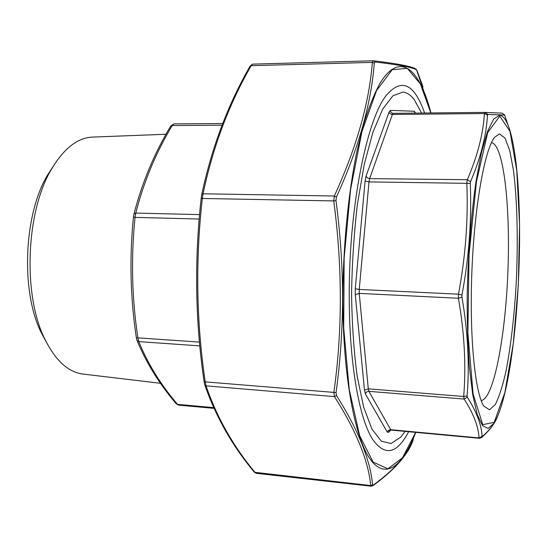 <?xml version="1.0" encoding="UTF-8"?>
<svg xmlns="http://www.w3.org/2000/svg" width="547" height="547" viewBox="0 0 547 547"><rect width="100%" height="100%" fill="white"/><g stroke="black" fill="none" stroke-linecap="round" stroke-linejoin="round"><path stroke-width="0.82" d="M499.445 133.892L504.99 138.049L509.701 150.5L513.38 169.844C517.373 200.544 518.255 243.189 516.081 285.541C514.112 317.821 510.775 346.23 506.078 370.763C502.789 385.45 499.213 396.671 495.363 404.418L489.51 409.819L483.801 406.024C474.974 393.006 469.271 335.926 471.904 270.977C474.481 206.028 484.731 149.591 494.577 137.318L499.445 133.892M491.507 142.589C503.917 145.051 510.536 207.983 507.862 272.42C505.366 336.863 493.736 399.071 481.162 400.527M405.115 431.378L400.678 437.197L391.016 443.549L381.252 441.114L371.933 429.101L363.693 407.31L357.184 376.336C353.875 351.564 352.008 324.104 351.571 293.951C352.056 263.169 354.012 233.159 357.451 203.915L364.261 164.374L372.917 132.189L382.729 109.058L392.972 95.718L403.016 92.067C406.982 92.532 410.715 95.041 414.209 99.595L421.648 113.044M467.302 397.184L464.102 399.064L368.89 391.344L390.934 430.058L479.309 438.284L479.056 437.915C478.399 426.332 473.415 413.382 464.102 399.064L463.699 396.493C466.194 365.375 464.43 332.631 458.413 298.252L458.468 294.183C465.538 256.639 468.321 219.614 466.817 183.095L467.316 179.703C477.469 156.175 483.165 134.118 484.403 113.544L485.134 112.395L487.835 114.439L487.514 115.02C486.297 135.718 480.642 157.939 470.543 181.672L470.297 183.375C471.787 220.12 469.011 257.343 461.962 295.045L461.935 297.089C467.904 331.749 469.627 364.678 467.104 395.884L467.302 397.184C476.567 411.713 481.497 424.793 482.098 436.403L482.392 436.492C490.201 429.532 495.281 422.769 497.64 416.212M509.25 128.483L504.573 115.014L487.835 114.439M487.514 115.02L484.403 113.544L392.39 114.46L369.628 178.616L467.316 179.703L470.543 181.672M470.297 183.375L368.986 181.905L359.242 289.452L458.468 294.183L461.962 295.045M461.935 297.089L458.413 298.252L359.235 293.39L368.288 388.835L463.699 396.493L467.104 395.884M485.025 112.395L393.266 113.338L485.134 112.395L502.16 113.14L504.573 115.014M504.307 114.439L504.826 115.561M482.098 436.403L479.056 437.915L390.49 429.675L388.397 430.284L387.269 432.109L365.403 393.963L364.487 390.202L355.263 294.676L355.27 288.754L365.095 181.043L366.066 176.107L389.074 112.053L390.421 110.385L414.346 111.26L415.529 113.106M482.392 436.492L481.545 437.614L479.316 438.284M53.162 166.356L47.432 175.272C23.753 214.451 20.67 291.448 41.134 332.391L46.126 341.738M166.008 134.261L92.368 137.092C77.448 137.796 63.794 148.538 51.418 169.31C26.01 211.299 22.659 294.765 44.628 338.655C55.302 360.35 68.047 372.151 82.87 374.045L160.462 383.297M222.048 125.201L172.216 125.543C155.82 152.886 143.67 182.069 135.765 213.07L133.947 214.144C141.967 182.903 154.233 153.522 170.753 126.008L173.912 123.889L172.216 125.543L170.685 126.131M176.202 403.734L178.63 405.129L214.014 408.356M136.347 337.766L137.885 337.868L138.781 341.608C147.834 363.769 160.75 384.685 177.536 404.349L213.692 407.638M199.559 214.622L135.765 213.07L135.047 217.378C130.924 257.863 131.868 298.026 137.885 337.868L199.464 342.101M178.541 405.115L176.312 403.857C159.368 384.042 146.281 362.907 137.044 340.46L138.781 341.608L199.819 345.882M136.928 340.179L136.353 337.8C130.316 297.807 129.359 257.493 133.482 216.858L135.047 217.378L199.176 219.032M133.516 216.776L133.892 214.349M373.403 485.039L372.835 485.757L371.249 486.208L370.757 485.565L372.623 484.772L373.403 485.039C395.7 468.567 409.006 453.347 413.313 439.391M252.673 64.129L251.141 65.674C228.885 104.484 212.851 147.191 203.04 193.788L202.322 198.472C195.382 260.509 196.346 321.65 205.214 381.902L206.048 385.861C216.906 417.429 233.295 446.359 255.217 472.629L256.105 473.299L371.242 486.208M429.928 109.229L416.541 69.79C412.185 67.302 398.373 64.71 375.105 62.002L374.285 63.131C371.256 103.472 358.627 148.148 336.391 197.159L335.974 200.605C340.323 233.289 342.525 265.76 342.593 298.006C342.477 330.224 340.302 361.745 336.056 392.582L336.467 395.467L334.456 396.609L206.048 385.861L204.831 384.999C215.833 416.793 232.352 445.88 254.389 472.266L370.757 485.565C368.24 460.328 356.138 430.674 334.456 396.609L333.861 392.493C342.518 330.497 342.477 266.635 333.738 200.92L334.333 196.017C356.637 147.136 369.3 102.597 372.329 62.392L373.382 60.785L252.577 64.122M336.467 395.467C358.1 429.757 370.155 459.528 372.623 484.772M408.65 431.706C396.917 454.031 384.903 456.581 372.623 439.35C359.14 418.66 349.048 362.319 349.246 294.765C348.959 207.128 366.832 119.225 386.428 95.199C401.594 77.708 414.311 83.643 424.581 113.017M416.541 69.79L415.535 68.785C410.975 66.262 397.033 63.602 373.717 60.799L375.105 62.002M374.285 63.131L372.329 62.392L251.141 65.674L250.061 66.16M336.391 197.159L334.333 196.017L203.04 193.788L201.747 194.582L201.2 198.144C194.267 260.249 195.238 321.458 204.12 381.779L204.127 381.717C195.265 321.499 194.274 260.468 201.152 198.616M335.974 200.605L333.738 200.92L202.322 198.472L201.2 198.144L201.747 194.582C211.648 147.827 227.771 104.99 250.116 66.057L252.557 64.122M336.056 392.582L204.12 381.779L204.749 384.76M204.715 384.493L204.209 382.271M256.023 473.285L254.3 472.164M494.18 422.346L504.881 392.527L513.243 343.824L518.317 285.083L519.575 224.571L516.765 170.425L509.961 131.294L499.767 116.183L487.719 132.504L476.43 181.748L469.046 254.909L467.876 332.788L473.093 393.956L482.775 424.657L494.18 422.346M390.818 430.051L388.555 432.376L387.269 432.109M499.609 115.178C504.785 115.889 509.079 124.456 512.484 140.873C525.517 201.939 519.814 344.104 501.934 403.918C499.411 412.506 496.765 418.954 493.989 423.269L488.204 428.39L482.502 425.648L477.23 414.469L472.738 394.797L469.381 367.249C467.801 345.376 467.07 321.239 467.2 294.833C468.047 254.574 471.22 214.294 476.081 181.098L481.483 152.456L487.473 131.547L493.633 119.109L499.609 115.178M355.27 288.754L359.242 289.452L359.235 293.39L355.263 294.676M366.066 176.107L367.317 177.871L369.628 178.616L368.986 181.905L365.095 181.043M390.421 110.385C390.572 112.149 391.495 113.133 393.197 113.338L392.39 114.46L391.413 114.33L389.751 113.345L389.074 112.053M364.487 390.202L368.288 388.835L368.89 391.344C367.058 391.372 365.895 392.247 365.403 393.963M414.346 111.26L415.036 113.113M390.934 430.058L389.45 430.427L388.555 432.376M173.912 123.889L222.697 123.533L173.912 123.889M415.788 432.369C402.695 466.359 385.348 480.676 369.895 458.748C354.538 436.875 342.812 374.551 342.819 297.958C343.072 246.82 348.165 194.274 356.678 152.463L363.666 124.046C368.787 107.54 374.175 94.05 379.83 83.568C399.973 50.351 419.693 69.004 430.92 112.949M430.831 112.949L420.356 83.903L407.221 68.32L392.185 69.708L376.521 90.617L361.977 131.499L350.579 189.501L344.138 258.068L343.714 327.954L349.246 389.594L359.625 435.583L373.129 462.099L387.939 468.806L402.503 457.798L415.686 432.362M481.9 437.292C487.562 432.219 491.849 427.193 494.762 422.202M41.134 332.391L44.628 338.655M47.432 175.272L51.418 169.31M417.135 70.973L423.043 86.946M417.094 70.871L416.076 69.086M409.628 447.651C403.495 459.576 391.283 472.239 372.992 485.647"/></g></svg>

